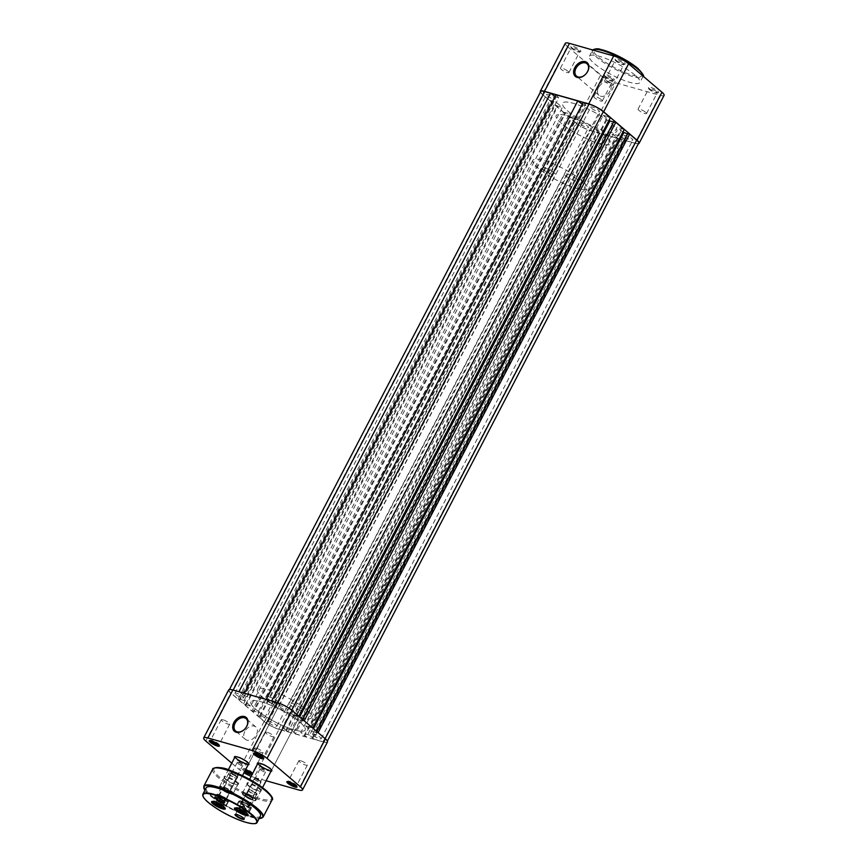 <?xml version="1.0" encoding="UTF-8"?>
<svg xmlns="http://www.w3.org/2000/svg" width="867" height="867" viewBox="0 0 867 867"><rect width="100%" height="100%" fill="white"/><g stroke="black" fill="none" stroke-linecap="round" stroke-linejoin="round"><path stroke-width="0.65" stroke-dasharray="4.33 3.25" d="M547.424 95.836A4.866 1.062 -152.5 0 0 552.051 98.524A4.866 1.062 -152.5 0 0 555.227 99.066A4.866 1.062 -152.5 0 0 554.371 97.808A4.866 1.062 -152.5 0 0 549.754 95.11A4.866 1.062 -152.5 0 0 546.578 94.568A4.866 1.062 -152.5 0 0 547.424 95.836M235.791 694.489A4.866 1.062 -152.5 0 0 240.408 697.187A4.866 1.062 -152.5 0 0 243.584 697.729A4.866 1.062 -152.5 0 0 242.738 696.461A4.866 1.062 -152.5 0 0 238.122 693.763A4.866 1.062 -152.5 0 0 234.946 693.221A4.866 1.062 -152.5 0 0 235.791 694.489M580.803 124.274A4.866 1.062 -152.5 0 0 585.42 126.961A4.866 1.062 -152.5 0 0 588.595 127.503A4.866 1.062 -152.5 0 0 587.739 126.235A4.866 1.062 -152.5 0 0 583.123 123.547A4.866 1.062 -152.5 0 0 579.947 123.006A4.866 1.062 -152.5 0 0 580.803 124.274M269.16 722.926A4.866 1.062 -152.5 0 0 273.777 725.614A4.866 1.062 -152.5 0 0 276.952 726.156A4.866 1.062 -152.5 0 0 276.107 724.888A4.866 1.062 -152.5 0 0 271.49 722.2A4.866 1.062 -152.5 0 0 268.315 721.658A4.866 1.062 -152.5 0 0 269.16 722.926M625.053 136.813A4.866 1.062 -152.5 0 0 629.67 139.5A4.866 1.062 -152.5 0 0 632.845 140.042A4.866 1.062 -152.5 0 0 631.989 138.774A4.866 1.062 -152.5 0 0 627.372 136.086A4.866 1.062 -152.5 0 0 624.197 135.545A4.866 1.062 -152.5 0 0 625.053 136.813M313.41 735.465A4.866 1.062 -152.5 0 0 318.026 738.153A4.866 1.062 -152.5 0 0 321.202 738.695A4.866 1.062 -152.5 0 0 320.357 737.427A4.866 1.062 -152.5 0 0 315.74 734.739A4.866 1.062 -152.5 0 0 312.564 734.197A4.866 1.062 -152.5 0 0 313.41 735.465M591.673 108.375A4.866 1.062 -152.5 0 0 596.301 111.074A4.866 1.062 -152.5 0 0 599.465 111.615A4.866 1.062 -152.5 0 0 598.62 110.347A4.866 1.062 -152.5 0 0 594.003 107.66A4.866 1.062 -152.5 0 0 590.828 107.118A4.866 1.062 -152.5 0 0 591.673 108.375M280.041 707.028A4.866 1.062 -152.5 0 0 284.658 709.726A4.866 1.062 -152.5 0 0 287.833 710.268A4.866 1.062 -152.5 0 0 286.988 709A4.866 1.062 -152.5 0 0 282.36 706.312A4.866 1.062 -152.5 0 0 279.185 705.771A4.866 1.062 -152.5 0 0 280.041 707.028M567.928 111.139A30.562 6.654 -152.5 0 0 596.897 128.023A30.562 6.654 -152.5 0 0 616.816 131.426A30.562 6.654 -152.5 0 0 611.495 123.482A30.562 6.654 -152.5 0 0 582.526 106.598A30.562 6.654 -152.5 0 0 562.596 103.195A30.562 6.654 -152.5 0 0 567.928 111.139A30.562 6.654 -152.5 0 0 596.897 128.023A30.562 6.654 -152.5 0 0 616.816 131.426A30.562 6.654 -152.5 0 0 611.495 123.482A30.562 6.654 -152.5 0 0 582.526 106.598A30.562 6.654 -152.5 0 0 562.596 103.195A30.562 6.654 -152.5 0 0 567.928 111.139M256.285 709.791A30.562 6.654 -152.5 0 0 285.265 726.676A30.562 6.654 -152.5 0 0 305.184 730.079A30.562 6.654 -152.5 0 0 299.852 722.135A30.562 6.654 -152.5 0 0 270.883 705.25A30.562 6.654 -152.5 0 0 250.964 701.847A30.562 6.654 -152.5 0 0 256.285 709.791M318.091 732.637L325.049 738.76A11.466 2.493 -152.5 0 1 327.043 741.74A11.466 2.493 -152.5 0 1 323.044 741.697L313.713 739.052L625.356 140.4L634.677 143.044A11.466 2.493 -152.5 0 0 638.686 143.088M318.016 732.767L315.978 732.192L316.466 731.249M627.61 133.54L628.228 134.06L627.459 133.843M315.978 732.192L316.596 732.713L628.228 134.06M316.596 732.713L312.098 731.445L313.507 728.735M622.874 132.055L617.066 127.102L305.422 725.755L312.098 731.445M312.64 727.998L309.92 727.034L621.552 128.381L617.066 127.102M309.92 727.034L305.422 725.755M310.538 727.554L622.17 128.901L621.552 128.381M624.218 129.486L622.17 128.901M312.575 728.139L304.23 720.824M304.154 720.965L302.117 720.379L302.605 719.447M613.749 121.727L614.367 122.258L613.598 122.03M302.117 720.379L302.724 720.911L614.367 122.258M302.724 720.911L298.237 719.632L299.646 716.922M298.779 716.185L291.561 713.942L603.204 115.289L609.013 120.242M291.561 713.942L298.237 719.632M296.059 715.221L607.691 116.568L603.204 115.289M296.666 715.741L608.309 117.088L607.691 116.568M610.357 117.674L608.309 117.088M298.714 716.326L291.68 710.333A11.466 2.493 -152.5 0 0 277.353 702.769L277.418 702.638M274.308 704.242L585.951 105.59L583.22 104.82L271.588 703.473L274.308 704.242L271.631 701.002M271.566 701.132L277.353 702.769M585.951 105.59L583.198 102.469M583.22 104.82L582.321 104.17M271.588 703.473L266.18 699.452M555.975 94.752L558.716 97.873L247.084 696.526L244.396 693.286M244.331 693.405L266.115 699.582M558.716 97.873L555.086 96.454M247.084 696.526L244.353 695.746L555.996 97.093M244.353 695.746L238.956 691.736M540.737 91.534A11.466 2.493 -152.5 0 0 542.731 94.503L549.765 100.496L238.122 699.149L231.088 693.156A11.466 2.493 -152.5 0 1 229.094 690.186A11.466 2.493 -152.5 0 1 233.104 690.23L238.891 691.866M549.765 100.496L555.682 101.829L562.358 107.508L250.715 706.161L244.05 700.482L555.682 101.829M238.122 699.149L240.17 699.734L551.813 101.081M240.17 699.734L239.552 699.203L551.195 100.55M239.552 699.203L244.05 700.482M243.573 703.787L555.205 105.135L563.626 112.309L251.983 710.962L243.573 703.787L246.228 704.893L557.871 106.24L562.358 107.508M246.228 704.893L250.715 706.161M245.61 704.372L557.253 105.709L557.871 106.24M555.205 105.135L557.253 105.709M563.626 112.309L569.543 113.631L257.911 712.295L253.413 711.016L565.056 112.363M251.983 710.962L254.031 711.536L565.674 112.883M254.031 711.536L253.413 711.016M264.468 721.593L576.1 122.941A11.466 2.493 -152.5 0 0 590.438 130.505L599.758 133.15L288.115 731.802L278.795 729.158A11.466 2.493 -152.5 0 1 264.468 721.593L257.434 715.6L264.587 717.974L576.219 119.321L569.543 113.631M264.587 717.974L257.911 712.295M260.089 716.706L571.732 118.053L576.219 119.321M259.471 716.175L571.115 117.522L571.732 118.053M257.434 715.6L569.066 116.947L571.115 117.522M576.1 122.941L569.066 116.947M599.758 133.15L594.014 128.717L602.868 131.22L291.225 729.873L282.371 727.37L594.014 128.717M288.115 731.802L286.576 730.491L598.219 131.838M286.576 730.491L285.763 730.252L597.406 131.6M285.763 730.252L282.371 727.37M293.794 732.528L605.437 133.876L606.976 135.187L295.333 733.84L293.794 732.528L294.617 732.767L606.25 134.114L602.868 131.22M294.617 732.767L291.225 729.873M605.437 133.876L606.25 134.114M606.976 135.187L618.138 138.352L612.395 133.93L300.751 732.582L304.144 735.465L615.787 136.813M295.333 733.84L306.495 737.004L618.138 138.352M306.495 737.004L304.956 735.693L616.6 137.04M304.956 735.693L304.144 735.465M313.713 739.052L309.606 735.086L621.238 136.433L612.395 133.93M309.606 735.086L300.751 732.582M312.998 737.969L624.63 139.316L621.238 136.433M312.174 737.741L623.817 139.088L624.63 139.316M625.356 140.4L623.817 139.088M219.492 799.916L220.955 800.685A2.861 0.629 27.5 0 1 222.169 801.422A2.861 0.629 27.5 0 1 222.96 802.105A2.861 0.629 27.5 0 1 223.036 802.203A2.861 0.629 27.5 0 1 222.581 802.614A2.861 0.629 27.5 0 1 220.207 801.704A2.861 0.629 27.5 0 1 218.993 800.967A2.861 0.629 27.5 0 1 218.202 800.284L222.581 802.614L223.502 802.744L220.955 800.685A2.861 0.629 -152.5 0 0 218.571 799.775L217.66 799.645L218.202 800.284A2.861 0.629 27.5 0 1 218.343 799.764A2.861 0.629 27.5 0 1 218.571 799.775L219.492 799.916L217.769 803.221M233.624 772.855A2.861 0.629 27.5 0 1 232.8 771.673A2.861 0.629 27.5 0 1 236.799 773.31A2.861 0.629 27.5 0 1 237.753 774.253A2.861 0.629 27.5 0 1 236.453 774.296A2.861 0.629 27.5 0 1 233.624 772.855M236.897 774.209A3.826 0.834 -152.5 0 0 231.565 772.02A3.826 0.834 -152.5 0 0 231.391 772.139A3.826 0.834 -152.5 0 0 232.67 773.602A3.826 0.834 -152.5 0 0 236.095 775.412A3.826 0.834 -152.5 0 0 238.176 775.672A3.826 0.834 -152.5 0 0 238.176 775.466A3.826 0.834 -152.5 0 0 236.897 774.209M218.755 797.38A6.394 1.398 27.5 0 1 216.913 794.736A6.394 1.398 27.5 0 1 225.843 798.399A6.394 1.398 27.5 0 1 227.978 800.49A6.394 1.398 27.5 0 1 225.073 800.609A6.394 1.398 27.5 0 1 218.755 797.38M225.875 798.67A6.687 1.452 -152.5 0 0 216.544 794.833A6.687 1.452 -152.5 0 0 216.241 795.05A6.687 1.452 -152.5 0 0 218.462 797.597A6.687 1.452 -152.5 0 0 224.466 800.761A6.687 1.452 -152.5 0 0 228.097 801.227A6.687 1.452 -152.5 0 0 228.097 800.859A6.687 1.452 -152.5 0 0 225.875 798.67M224.542 807.448A6.394 1.398 -152.5 0 0 222.407 805.009A6.394 1.398 -152.5 0 0 216.696 801.997A6.394 1.398 -152.5 0 0 213.184 801.531M224.401 807.589A6.687 1.452 27.5 0 1 215.276 803.72A6.687 1.452 27.5 0 1 213.141 801.726M213.044 801.509A6.687 1.452 27.5 0 1 213.054 801.162A6.687 1.452 27.5 0 1 216.696 801.628A6.687 1.452 27.5 0 1 222.689 804.793A6.687 1.452 27.5 0 1 224.911 807.34A6.687 1.452 27.5 0 1 224.64 807.545M220.185 797.586A3.826 0.834 27.5 0 1 218.907 796.123A3.826 0.834 27.5 0 1 220.987 796.383A3.826 0.834 27.5 0 1 224.412 798.193A3.826 0.834 27.5 0 1 225.691 799.656A3.826 0.834 27.5 0 1 223.61 799.385A3.826 0.834 27.5 0 1 220.185 797.586M222.407 801.455L220.695 804.771M223.502 802.744L221.779 806.05M221.67 802.474L220.521 804.674M218.744 800.935L217.563 803.189M217.66 799.645L215.937 802.95M223.924 789.804A3.154 0.683 -152.5 0 0 226.916 791.549A3.154 0.683 -152.5 0 0 228.975 791.896A3.154 0.683 -152.5 0 0 228.422 791.083A3.154 0.683 -152.5 0 0 225.431 789.338A3.154 0.683 -152.5 0 0 223.383 788.992A3.154 0.683 -152.5 0 0 223.924 789.804M237.699 763.35A3.154 0.683 -152.5 0 0 240.69 765.095A3.154 0.683 -152.5 0 0 242.738 765.442A3.154 0.683 -152.5 0 0 242.662 765.106A3.154 0.683 -152.5 0 0 242.196 764.618A3.154 0.683 -152.5 0 0 237.471 762.407A3.154 0.683 -152.5 0 0 237.157 762.527A3.154 0.683 -152.5 0 0 237.699 763.35M246.802 796.296A3.154 0.683 -152.5 0 0 249.794 798.03A3.154 0.683 -152.5 0 0 251.842 798.388A3.154 0.683 -152.5 0 0 251.289 797.564A3.154 0.683 -152.5 0 0 248.309 795.819A3.154 0.683 -152.5 0 0 246.25 795.472A3.154 0.683 -152.5 0 0 246.802 796.296M260.577 769.831A3.154 0.683 -152.5 0 0 263.557 771.576A3.154 0.683 -152.5 0 0 265.616 771.923A3.154 0.683 -152.5 0 0 265.53 771.597A3.154 0.683 -152.5 0 0 265.064 771.11A3.154 0.683 -152.5 0 0 260.338 768.888A3.154 0.683 -152.5 0 0 260.024 769.018A3.154 0.683 -152.5 0 0 260.577 769.831M231.207 791.874A7.066 1.539 -152.5 0 0 223.838 787.702A7.066 1.539 -152.5 0 0 219.904 787.572A7.066 1.539 -152.5 0 0 221.139 789.013A7.066 1.539 -152.5 0 0 227.143 792.622A7.066 1.539 -152.5 0 0 232.128 793.934A7.066 1.539 -152.5 0 0 231.207 791.874M220.987 788.406A7.64 1.669 27.5 0 1 219.654 786.835A7.64 1.669 27.5 0 1 219.654 786.423A7.64 1.669 27.5 0 1 224.64 787.269A7.64 1.669 27.5 0 1 231.879 791.495A7.64 1.669 27.5 0 1 233.212 793.478A7.64 1.669 27.5 0 1 232.865 793.717A7.64 1.669 27.5 0 1 227.479 792.308A7.64 1.669 27.5 0 1 220.987 788.406M254.085 798.355A7.066 1.539 -152.5 0 0 246.716 794.183A7.066 1.539 -152.5 0 0 242.782 794.053A7.066 1.539 -152.5 0 0 244.006 795.505A7.066 1.539 -152.5 0 0 250.01 799.103A7.066 1.539 -152.5 0 0 254.996 800.414A7.066 1.539 -152.5 0 0 254.085 798.355M243.855 794.887A7.64 1.669 27.5 0 1 242.522 793.327A7.64 1.669 27.5 0 1 242.532 792.904A7.64 1.669 27.5 0 1 247.507 793.749A7.64 1.669 27.5 0 1 254.746 797.976A7.64 1.669 27.5 0 1 256.079 799.959A7.64 1.669 27.5 0 1 255.743 800.198A7.64 1.669 27.5 0 1 250.357 798.789A7.64 1.669 27.5 0 1 243.855 794.887M576.891 179.144A7.64 1.669 -152.5 0 0 569.652 174.928A7.64 1.669 -152.5 0 0 564.666 174.072A7.64 1.669 -152.5 0 0 565.999 176.055A7.64 1.669 -152.5 0 0 573.25 180.282A7.64 1.669 -152.5 0 0 578.224 181.127A7.64 1.669 -152.5 0 0 576.891 179.144M554.024 172.663A7.64 1.669 -152.5 0 0 546.774 168.447A7.64 1.669 -152.5 0 0 541.799 167.591A7.64 1.669 -152.5 0 0 543.132 169.574A7.64 1.669 -152.5 0 0 550.372 173.801A7.64 1.669 -152.5 0 0 555.357 174.646A7.64 1.669 -152.5 0 0 554.024 172.663M605.036 135.881A30.562 6.654 -152.5 0 0 576.067 118.996A30.562 6.654 -152.5 0 0 556.148 115.604A30.562 6.654 -152.5 0 0 561.469 123.537A30.562 6.654 -152.5 0 0 590.438 140.421A30.562 6.654 -152.5 0 0 610.368 143.824A30.562 6.654 -152.5 0 0 605.036 135.881A30.562 6.654 -152.5 0 0 576.067 118.996A30.562 6.654 -152.5 0 0 556.148 115.604A30.562 6.654 -152.5 0 0 561.469 123.537A30.562 6.654 -152.5 0 0 590.438 140.421A30.562 6.654 -152.5 0 0 610.368 143.824A30.562 6.654 -152.5 0 0 605.036 135.881M581.79 180.531A30.562 6.654 -152.5 0 0 552.821 163.646A30.562 6.654 -152.5 0 0 532.902 160.254A30.562 6.654 -152.5 0 0 538.223 168.187A30.562 6.654 -152.5 0 0 567.202 185.072A30.562 6.654 -152.5 0 0 587.122 188.475A30.562 6.654 -152.5 0 0 581.79 180.531M218.777 744.948A4.779 1.04 -152.5 0 0 218.961 744.807A4.779 1.04 -152.5 0 0 218.961 744.547A4.779 1.04 -152.5 0 0 216.414 742.358A4.779 1.04 -152.5 0 0 212.155 740.418A4.779 1.04 -152.5 0 0 210.703 740.255A4.779 1.04 -152.5 0 0 210.486 740.396A4.779 1.04 -152.5 0 0 210.486 740.635M263.026 757.498A4.779 1.04 -152.5 0 0 263.21 757.357A4.779 1.04 -152.5 0 0 263.21 757.086A4.779 1.04 -152.5 0 0 260.664 754.897A4.779 1.04 -152.5 0 0 256.404 752.957A4.779 1.04 -152.5 0 0 254.952 752.794A4.779 1.04 -152.5 0 0 254.735 752.946A4.779 1.04 -152.5 0 0 254.735 753.174M244.646 771.511A5.733 1.246 27.5 0 1 242.836 769.04A5.733 1.246 27.5 0 1 244.592 769.246A5.733 1.246 27.5 0 1 245.643 769.593M252.145 773.386A4.779 1.04 -152.5 0 0 252.33 773.245A4.779 1.04 -152.5 0 0 252.33 772.985A4.779 1.04 -152.5 0 0 249.783 770.796A4.779 1.04 -152.5 0 0 245.534 768.856A4.779 1.04 -152.5 0 0 244.071 768.682A4.779 1.04 -152.5 0 0 243.865 768.834A4.779 1.04 -152.5 0 0 245.188 770.47M296.395 785.925A4.779 1.04 -152.5 0 0 296.579 785.784A4.779 1.04 -152.5 0 0 296.579 785.524A4.779 1.04 -152.5 0 0 294.032 783.334A4.779 1.04 -152.5 0 0 289.784 781.395A4.779 1.04 -152.5 0 0 288.321 781.221A4.779 1.04 -152.5 0 0 288.115 781.373A4.779 1.04 -152.5 0 0 288.104 781.611M271.013 771.272A8.215 1.788 27.5 0 1 268.954 770.926A8.215 1.788 27.5 0 1 257.466 764.217M271.609 770.091A7.64 1.669 -152.5 0 0 271.577 769.777A7.64 1.669 -152.5 0 0 267.491 766.276A7.64 1.669 -152.5 0 0 260.696 763.166A7.64 1.669 -152.5 0 0 258.366 762.895A7.64 1.669 -152.5 0 0 258.084 763.047M248.146 764.792A8.215 1.788 27.5 0 1 246.087 764.445A8.215 1.788 27.5 0 1 234.589 757.736M248.742 763.61A7.64 1.669 -152.5 0 0 248.71 763.296A7.64 1.669 -152.5 0 0 244.624 759.785A7.64 1.669 -152.5 0 0 237.818 756.685A7.64 1.669 -152.5 0 0 235.488 756.414A7.64 1.669 -152.5 0 0 235.217 756.566M244.819 731.499A8.117 5.744 -49.6 0 0 245.339 739.323A8.117 5.744 -49.6 0 0 256.394 734.783A8.117 5.744 -49.6 0 0 255.863 726.958A8.117 5.744 -49.6 0 0 244.819 731.499M256.296 748.178A4.779 1.04 -152.5 0 0 254.627 748.167A4.779 1.04 -152.5 0 0 256.74 750.345A4.779 1.04 -152.5 0 0 261.422 752.556A4.779 1.04 -152.5 0 0 263.091 752.567A4.779 1.04 -152.5 0 0 260.967 750.389A4.779 1.04 -152.5 0 0 256.296 748.178M222.917 719.751A4.779 1.04 -152.5 0 0 221.248 719.729A4.779 1.04 -152.5 0 0 223.372 721.908A4.779 1.04 -152.5 0 0 228.054 724.118A4.779 1.04 -152.5 0 0 229.722 724.14A4.779 1.04 -152.5 0 0 227.598 721.962A4.779 1.04 -152.5 0 0 222.917 719.751M300.546 760.717A4.779 1.04 -152.5 0 0 298.877 760.706A4.779 1.04 -152.5 0 0 300.99 762.884A4.779 1.04 -152.5 0 0 305.672 765.095A4.779 1.04 -152.5 0 0 307.341 765.117A4.779 1.04 -152.5 0 0 305.217 762.927A4.779 1.04 -152.5 0 0 300.546 760.717M267.166 732.29A4.779 1.04 -152.5 0 0 265.497 732.268A4.779 1.04 -152.5 0 0 267.621 734.457A4.779 1.04 -152.5 0 0 272.303 736.657A4.779 1.04 -152.5 0 0 273.972 736.679A4.779 1.04 -152.5 0 0 271.848 734.501A4.779 1.04 -152.5 0 0 267.166 732.29M277.202 703.82A7.64 1.669 27.5 0 1 269.713 700.276A7.64 1.669 27.5 0 1 266.31 696.786A7.64 1.669 27.5 0 1 268.987 696.819A7.64 1.669 27.5 0 1 276.475 700.352A7.64 1.669 27.5 0 1 279.868 703.841A7.64 1.669 27.5 0 1 277.202 703.82M300.069 710.301A7.64 1.669 27.5 0 1 292.58 706.768A7.64 1.669 27.5 0 1 289.188 703.267A7.64 1.669 27.5 0 1 291.854 703.3A7.64 1.669 27.5 0 1 299.343 706.833A7.64 1.669 27.5 0 1 302.746 710.333A7.64 1.669 27.5 0 1 300.069 710.301M300.957 717.551A30.562 6.654 -152.5 0 0 311.643 717.67A30.562 6.654 -152.5 0 0 298.053 703.701A30.562 6.654 -152.5 0 0 268.098 689.558A30.562 6.654 -152.5 0 0 257.412 689.449A30.562 6.654 -152.5 0 0 271.003 703.408A30.562 6.654 -152.5 0 0 300.957 717.551M294.498 729.96A30.562 6.654 -152.5 0 0 305.184 730.079A30.562 6.654 -152.5 0 0 291.605 716.109A30.562 6.654 -152.5 0 0 261.639 701.967A30.562 6.654 -152.5 0 0 250.964 701.847A30.562 6.654 -152.5 0 0 264.543 715.817A30.562 6.654 -152.5 0 0 294.498 729.96M252.492 773.765A5.733 1.246 27.5 0 1 252.752 774.198A5.733 1.246 27.5 0 1 251.994 774.73M266.093 780.733L254.085 777.331L279.055 729.375L323.304 741.914L298.335 789.87M231.771 763.155L239.162 769.452A11.943 2.601 -152.5 0 0 243.974 772.79M251.159 776.323A11.943 2.601 -152.5 0 0 254.085 777.331M327.477 741.957A11.943 2.601 27.5 0 1 323.304 741.914M279.055 729.375A11.943 2.601 27.5 0 1 264.121 721.496L230.752 693.058A11.943 2.601 27.5 0 1 228.671 689.959M268.911 770.167A7.64 1.669 -152.5 0 0 271.577 770.189L578.224 181.127M246.033 763.686A7.64 1.669 -152.5 0 0 248.71 763.708L555.357 174.646M243.107 806.711L244.461 807.535A2.861 0.629 27.5 0 1 245.502 808.261A2.861 0.629 27.5 0 1 245.903 808.683A2.861 0.629 27.5 0 1 245.99 808.846A2.861 0.629 27.5 0 1 244.982 808.987A2.861 0.629 27.5 0 1 242.435 807.827A2.861 0.629 27.5 0 1 241.394 807.09A2.861 0.629 27.5 0 1 240.907 806.516L243.79 808.651L246.163 809.323L244.461 807.535A2.861 0.629 -152.5 0 0 241.926 806.364L240.907 806.516A2.861 0.629 27.5 0 1 241.221 806.245A2.861 0.629 27.5 0 1 241.926 806.364L243.107 806.711L241.384 810.016M256.036 778.978A2.861 0.629 27.5 0 1 255.678 778.154A2.861 0.629 27.5 0 1 257.705 778.685A2.861 0.629 27.5 0 1 260.143 780.148A2.861 0.629 27.5 0 1 260.631 780.733A2.861 0.629 27.5 0 1 259.027 780.679A2.861 0.629 27.5 0 1 256.036 778.978M260.393 781.178A3.826 0.834 -152.5 0 0 257.141 779.216A3.826 0.834 -152.5 0 0 254.443 778.512A3.826 0.834 -152.5 0 0 254.269 778.631A3.826 0.834 -152.5 0 0 254.92 779.606A3.826 0.834 -152.5 0 0 258.539 781.731A3.826 0.834 -152.5 0 0 261.043 782.153A3.826 0.834 -152.5 0 0 261.043 781.947A3.826 0.834 -152.5 0 0 260.393 781.178M240.593 803.059A6.394 1.398 27.5 0 1 239.78 801.216A6.394 1.398 27.5 0 1 244.31 802.409A6.394 1.398 27.5 0 1 249.761 805.681A6.394 1.398 27.5 0 1 250.845 806.971A6.394 1.398 27.5 0 1 247.268 806.852A6.394 1.398 27.5 0 1 240.593 803.059M249.837 805.985A6.687 1.452 -152.5 0 0 244.147 802.571A6.687 1.452 -152.5 0 0 239.411 801.325A6.687 1.452 -152.5 0 0 239.119 801.531A6.687 1.452 -152.5 0 0 240.257 803.243A6.687 1.452 -152.5 0 0 246.596 806.949A6.687 1.452 -152.5 0 0 250.975 807.708A6.687 1.452 -152.5 0 0 250.975 807.34A6.687 1.452 -152.5 0 0 249.837 805.985M247.409 813.929A6.394 1.398 -152.5 0 0 246.315 812.292A6.394 1.398 -152.5 0 0 240.267 808.759A6.394 1.398 -152.5 0 0 236.062 808.022M247.279 814.07A6.687 1.452 27.5 0 1 237.07 809.366A6.687 1.452 27.5 0 1 236.019 808.217M235.922 807.99A6.687 1.452 27.5 0 1 235.932 807.654A6.687 1.452 27.5 0 1 240.311 808.402A6.687 1.452 27.5 0 1 246.651 812.108A6.687 1.452 27.5 0 1 247.789 813.82A6.687 1.452 27.5 0 1 247.507 814.026M242.435 803.59A3.826 0.834 27.5 0 1 241.785 802.604A3.826 0.834 27.5 0 1 244.288 803.037A3.826 0.834 27.5 0 1 247.908 805.15A3.826 0.834 27.5 0 1 248.558 806.137A3.826 0.834 27.5 0 1 246.065 805.703A3.826 0.834 27.5 0 1 242.435 803.59M245.816 808.358L244.104 811.664M246.163 809.323L244.44 812.628M243.79 808.651L242.673 810.797M241.08 807.004L239.758 809.55M240.744 806.028L239.021 809.334M571.787 47.707A5.733 1.246 -152.5 0 0 576.653 50.633A5.733 1.246 -152.5 0 0 580.695 51.684A5.733 1.246 -152.5 0 0 579.947 50.026A5.733 1.246 -152.5 0 0 573.976 46.634A5.733 1.246 -152.5 0 0 570.779 46.525A5.733 1.246 -152.5 0 0 571.787 47.707M578.842 50.654A4.779 1.04 27.5 0 1 579.676 51.89A4.779 1.04 27.5 0 1 579.459 52.042A4.779 1.04 27.5 0 1 576.089 51.164A4.779 1.04 27.5 0 1 572.036 48.725A4.779 1.04 27.5 0 1 571.201 47.75A4.779 1.04 27.5 0 1 571.201 47.49A4.779 1.04 27.5 0 1 574.312 48.021A4.779 1.04 27.5 0 1 578.842 50.654M605.155 76.133A5.733 1.246 -152.5 0 0 610.021 79.06A5.733 1.246 -152.5 0 0 614.064 80.122A5.733 1.246 -152.5 0 0 613.327 78.453A5.733 1.246 -152.5 0 0 607.344 75.071A5.733 1.246 -152.5 0 0 604.158 74.963A5.733 1.246 -152.5 0 0 605.155 76.133M612.21 79.092A4.779 1.04 27.5 0 1 613.045 80.328A4.779 1.04 27.5 0 1 612.828 80.479A4.779 1.04 27.5 0 1 609.458 79.591A4.779 1.04 27.5 0 1 605.404 77.152A4.779 1.04 27.5 0 1 604.57 76.177A4.779 1.04 27.5 0 1 604.57 75.917A4.779 1.04 27.5 0 1 607.68 76.448A4.779 1.04 27.5 0 1 612.21 79.092M616.036 60.246A5.733 1.246 -152.5 0 0 620.902 63.172A5.733 1.246 -152.5 0 0 624.944 64.234A5.733 1.246 -152.5 0 0 624.197 62.565A5.733 1.246 -152.5 0 0 618.225 59.184A5.733 1.246 -152.5 0 0 615.028 59.075A5.733 1.246 -152.5 0 0 616.036 60.246M623.091 63.193A4.779 1.04 27.5 0 1 623.926 64.44A4.779 1.04 27.5 0 1 623.709 64.591A4.779 1.04 27.5 0 1 620.338 63.703A4.779 1.04 27.5 0 1 616.285 61.264A4.779 1.04 27.5 0 1 615.451 60.289A4.779 1.04 27.5 0 1 615.451 60.029A4.779 1.04 27.5 0 1 618.561 60.56A4.779 1.04 27.5 0 1 623.091 63.193M649.405 88.683A5.733 1.246 -152.5 0 0 654.271 91.599A5.733 1.246 -152.5 0 0 658.313 92.661A5.733 1.246 -152.5 0 0 657.565 90.992A5.733 1.246 -152.5 0 0 651.594 87.61A5.733 1.246 -152.5 0 0 648.408 87.502A5.733 1.246 -152.5 0 0 649.405 88.683M656.46 91.631A4.779 1.04 27.5 0 1 657.294 92.867A4.779 1.04 27.5 0 1 657.078 93.018A4.779 1.04 27.5 0 1 653.707 92.14A4.779 1.04 27.5 0 1 649.654 89.702A4.779 1.04 27.5 0 1 648.819 88.716A4.779 1.04 27.5 0 1 648.819 88.456A4.779 1.04 27.5 0 1 651.93 88.987A4.779 1.04 27.5 0 1 656.46 91.631M610.13 90.84A8.117 5.744 130.4 0 1 599.075 95.37A8.117 5.744 130.4 0 1 598.555 87.556A8.117 5.744 130.4 0 1 609.609 83.015A8.117 5.744 130.4 0 1 610.13 90.84M645.698 112.298A4.779 1.04 27.5 0 1 646.533 113.544A4.779 1.04 27.5 0 1 643.422 113.013A4.779 1.04 27.5 0 1 638.892 110.369A4.779 1.04 27.5 0 1 638.058 109.134A4.779 1.04 27.5 0 1 641.168 109.665A4.779 1.04 27.5 0 1 645.698 112.298M601.449 99.759A4.779 1.04 27.5 0 1 602.283 100.995A4.779 1.04 27.5 0 1 599.173 100.464A4.779 1.04 27.5 0 1 594.643 97.83A4.779 1.04 27.5 0 1 593.808 96.584A4.779 1.04 27.5 0 1 596.919 97.115A4.779 1.04 27.5 0 1 601.449 99.759M568.08 71.322A4.779 1.04 27.5 0 1 568.915 72.568A4.779 1.04 27.5 0 1 565.793 72.037A4.779 1.04 27.5 0 1 561.274 69.393A4.779 1.04 27.5 0 1 560.44 68.157A4.779 1.04 27.5 0 1 563.55 68.688A4.779 1.04 27.5 0 1 568.08 71.322M612.33 83.871A4.779 1.04 27.5 0 1 613.164 85.107A4.779 1.04 27.5 0 1 610.043 84.576A4.779 1.04 27.5 0 1 605.524 81.942A4.779 1.04 27.5 0 1 604.689 80.696A4.779 1.04 27.5 0 1 607.8 81.227A4.779 1.04 27.5 0 1 612.33 83.871M634.958 75.104A28.459 6.199 -152.5 0 0 607.984 59.368A28.459 6.199 -152.5 0 0 589.43 56.203A28.459 6.199 -152.5 0 0 594.394 63.605A28.459 6.199 -152.5 0 0 621.368 79.331A28.459 6.199 -152.5 0 0 639.922 82.495A28.459 6.199 -152.5 0 0 634.958 75.104M664.079 95.348A11.943 2.601 27.5 0 1 659.906 95.305L615.657 82.766A11.943 2.601 27.5 0 1 600.723 74.887L575.764 122.843L542.395 94.405L567.354 46.45L600.723 74.887M567.354 46.45A11.943 2.601 27.5 0 1 565.273 43.35M575.764 122.843A11.943 2.601 -152.5 0 0 590.687 130.722L634.937 143.261A11.943 2.601 -152.5 0 0 638.35 143.738M540.401 92.173A11.943 2.601 -152.5 0 0 542.395 94.405M248.363 785.35A8.215 1.788 -152.5 0 0 255.342 789.534A8.215 1.788 -152.5 0 0 261.13 791.062A8.215 1.788 -152.5 0 0 260.067 788.667A8.215 1.788 -152.5 0 0 251.495 783.811A8.215 1.788 -152.5 0 0 246.922 783.66A8.215 1.788 -152.5 0 0 248.363 785.35M259.396 789.046A7.64 1.669 27.5 0 1 260.729 791.029A7.64 1.669 27.5 0 1 260.393 791.268A7.64 1.669 27.5 0 1 254.996 789.859A7.64 1.669 27.5 0 1 248.504 785.957A7.64 1.669 27.5 0 1 247.171 784.397A7.64 1.669 27.5 0 1 247.171 783.974A7.64 1.669 27.5 0 1 252.156 784.819A7.64 1.669 27.5 0 1 259.396 789.046M225.485 778.859A8.215 1.788 -152.5 0 0 232.464 783.053A8.215 1.788 -152.5 0 0 238.252 784.57A8.215 1.788 -152.5 0 0 237.19 782.186A8.215 1.788 -152.5 0 0 228.628 777.331A8.215 1.788 -152.5 0 0 224.054 777.179A8.215 1.788 -152.5 0 0 225.485 778.859M236.528 782.565A7.64 1.669 27.5 0 1 237.861 784.548A7.64 1.669 27.5 0 1 237.515 784.787A7.64 1.669 27.5 0 1 232.128 783.378A7.64 1.669 27.5 0 1 225.637 779.476A7.64 1.669 27.5 0 1 224.304 777.905A7.64 1.669 27.5 0 1 224.304 777.493A7.64 1.669 27.5 0 1 229.278 778.338A7.64 1.669 27.5 0 1 236.528 782.565M247.94 814.547A7.164 1.561 -152.5 0 0 247.908 814.232A7.164 1.561 -152.5 0 0 246.661 812.758A7.164 1.561 -152.5 0 0 240.571 809.106A7.164 1.561 -152.5 0 0 235.521 807.784A7.164 1.561 -152.5 0 0 235.25 807.936M225.062 808.066A7.164 1.561 -152.5 0 0 225.041 807.751A7.164 1.561 -152.5 0 0 223.794 806.277A7.164 1.561 -152.5 0 0 217.704 802.625A7.164 1.561 -152.5 0 0 212.653 801.303A7.164 1.561 -152.5 0 0 212.372 801.455M248.504 805.313A4.682 1.019 27.5 0 1 249.328 806.277A4.682 1.019 27.5 0 1 246.716 806.191A4.682 1.019 27.5 0 1 241.839 803.427A4.682 1.019 27.5 0 1 241.232 802.062A4.682 1.019 27.5 0 1 244.527 802.929A4.682 1.019 27.5 0 1 248.504 805.313M242.283 803.167A4.302 0.932 -152.5 0 0 246.358 805.551A4.302 0.932 -152.5 0 0 249.154 806.028A4.302 0.932 -152.5 0 0 249.154 805.79A4.302 0.932 -152.5 0 0 248.406 804.912A4.302 0.932 -152.5 0 0 244.754 802.712A4.302 0.932 -152.5 0 0 241.73 801.921A4.302 0.932 -152.5 0 0 241.535 802.051A4.302 0.932 -152.5 0 0 242.283 803.167M225.637 798.832A4.682 1.019 27.5 0 1 226.45 799.797A4.682 1.019 27.5 0 1 223.849 799.71A4.682 1.019 27.5 0 1 218.961 796.946A4.682 1.019 27.5 0 1 218.354 795.581A4.682 1.019 27.5 0 1 221.659 796.448A4.682 1.019 27.5 0 1 225.637 798.832M219.405 796.686A4.302 0.932 -152.5 0 0 223.48 799.06A4.302 0.932 -152.5 0 0 226.287 799.537A4.302 0.932 -152.5 0 0 226.287 799.309A4.302 0.932 -152.5 0 0 225.539 798.42A4.302 0.932 -152.5 0 0 221.887 796.231A4.302 0.932 -152.5 0 0 218.852 795.44A4.302 0.932 -152.5 0 0 218.657 795.57A4.302 0.932 -152.5 0 0 219.405 796.686M245.708 795.982A4.682 1.019 -152.5 0 0 249.685 798.366A4.682 1.019 -152.5 0 0 252.991 799.233A4.682 1.019 -152.5 0 0 252.384 797.878A4.682 1.019 -152.5 0 0 247.496 795.115A4.682 1.019 -152.5 0 0 244.895 795.028A4.682 1.019 -152.5 0 0 245.708 795.982M251.939 798.128A4.302 0.932 27.5 0 1 252.687 799.244A4.302 0.932 27.5 0 1 252.492 799.374A4.302 0.932 27.5 0 1 249.468 798.583A4.302 0.932 27.5 0 1 245.816 796.394A4.302 0.932 27.5 0 1 245.058 795.505A4.302 0.932 27.5 0 1 245.058 795.277A4.302 0.932 27.5 0 1 247.864 795.754A4.302 0.932 27.5 0 1 251.939 798.128M222.841 789.501A4.682 1.019 -152.5 0 0 226.818 791.885A4.682 1.019 -152.5 0 0 230.113 792.752A4.682 1.019 -152.5 0 0 229.506 791.387A4.682 1.019 -152.5 0 0 224.629 788.623A4.682 1.019 -152.5 0 0 222.017 788.537A4.682 1.019 -152.5 0 0 222.841 789.501M229.061 791.647A4.302 0.932 27.5 0 1 229.809 792.763A4.302 0.932 27.5 0 1 229.625 792.893A4.302 0.932 27.5 0 1 226.59 792.102A4.302 0.932 27.5 0 1 222.938 789.913A4.302 0.932 27.5 0 1 222.19 789.024A4.302 0.932 27.5 0 1 222.19 788.797A4.302 0.932 27.5 0 1 224.986 789.273A4.302 0.932 27.5 0 1 229.061 791.647M229.343 774.415A5.159 1.127 -152.5 0 0 233.732 777.038A5.159 1.127 -152.5 0 0 237.363 778.002A5.159 1.127 -152.5 0 0 236.702 776.496A5.159 1.127 -152.5 0 0 231.316 773.451A5.159 1.127 -152.5 0 0 228.444 773.353A5.159 1.127 -152.5 0 0 229.343 774.415M236.257 776.745A4.779 1.04 27.5 0 1 237.081 777.992A4.779 1.04 27.5 0 1 236.875 778.143A4.779 1.04 27.5 0 1 233.505 777.255A4.779 1.04 27.5 0 1 229.441 774.816A4.779 1.04 27.5 0 1 228.617 773.841A4.779 1.04 27.5 0 1 228.617 773.581A4.779 1.04 27.5 0 1 231.727 774.112A4.779 1.04 27.5 0 1 236.257 776.745M248.851 791.029A5.159 1.127 -152.5 0 0 253.24 793.663A5.159 1.127 -152.5 0 0 256.87 794.616A5.159 1.127 -152.5 0 0 256.209 793.121A5.159 1.127 -152.5 0 0 250.823 790.075A5.159 1.127 -152.5 0 0 247.951 789.978A5.159 1.127 -152.5 0 0 248.851 791.029M255.765 793.37A4.779 1.04 27.5 0 1 256.589 794.616A4.779 1.04 27.5 0 1 256.383 794.757A4.779 1.04 27.5 0 1 253.012 793.879A4.779 1.04 27.5 0 1 248.959 791.441A4.779 1.04 27.5 0 1 248.125 790.466A4.779 1.04 27.5 0 1 248.125 790.205A4.779 1.04 27.5 0 1 251.235 790.737A4.779 1.04 27.5 0 1 255.765 793.37M224.531 802.083A4.779 1.04 -152.5 0 0 224.52 801.877A4.779 1.04 -152.5 0 0 223.686 800.891A4.779 1.04 -152.5 0 0 219.622 798.453A4.779 1.04 -152.5 0 0 216.262 797.575A4.779 1.04 -152.5 0 0 216.078 797.683M244.05 818.708A4.779 1.04 -152.5 0 0 244.028 818.491A4.779 1.04 -152.5 0 0 243.194 817.516A4.779 1.04 -152.5 0 0 239.129 815.078A4.779 1.04 -152.5 0 0 235.77 814.2A4.779 1.04 -152.5 0 0 235.586 814.297M217.194 796.437A7.164 1.561 -152.5 0 0 223.989 800.404A7.164 1.561 -152.5 0 0 228.65 801.195A7.164 1.561 -152.5 0 0 227.403 799.331A7.164 1.561 -152.5 0 0 220.619 795.375A7.164 1.561 -152.5 0 0 215.948 794.584A7.164 1.561 -152.5 0 0 217.194 796.437M240.072 802.918A7.164 1.561 -152.5 0 0 246.857 806.884A7.164 1.561 -152.5 0 0 251.528 807.676A7.164 1.561 -152.5 0 0 250.281 805.822A7.164 1.561 -152.5 0 0 243.486 801.856A7.164 1.561 -152.5 0 0 238.815 801.065A7.164 1.561 -152.5 0 0 240.072 802.918M254.497 798.474A7.64 1.669 27.5 0 1 255.819 800.458A7.64 1.669 27.5 0 1 250.845 799.602A7.64 1.669 27.5 0 1 243.605 795.386A7.64 1.669 27.5 0 1 242.272 793.403A7.64 1.669 27.5 0 1 247.247 794.248A7.64 1.669 27.5 0 1 254.497 798.474M231.619 791.994A7.64 1.669 27.5 0 1 232.952 793.977A7.64 1.669 27.5 0 1 227.967 793.121A7.64 1.669 27.5 0 1 220.727 788.905A7.64 1.669 27.5 0 1 219.394 786.922A7.64 1.669 27.5 0 1 224.38 787.767A7.64 1.669 27.5 0 1 231.619 791.994M206.194 787.843A30.562 6.654 -152.5 0 0 211.526 795.787A30.562 6.654 -152.5 0 0 240.495 812.672A30.562 6.654 -152.5 0 0 260.414 816.064M323.044 741.697L634.677 143.044M231.088 693.156L542.731 94.503M278.795 729.158L590.438 130.505M264.121 721.496L239.162 769.452M205.782 741.025L230.752 693.058M637.722 68.287A27.506 5.993 27.5 0 1 632.91 75.331A27.506 5.993 27.5 0 1 598.512 57.179A27.506 5.993 27.5 0 1 594.404 49.386M592.768 50.004A28.459 6.199 -152.5 0 0 592.443 50.416A28.459 6.199 -152.5 0 0 597.406 57.807A28.459 6.199 -152.5 0 0 624.381 73.543A28.459 6.199 -152.5 0 0 642.935 76.708A28.459 6.199 -152.5 0 0 643.097 76.144M590.687 130.722L615.657 82.766M659.906 95.305L634.937 143.261M257.141 822.349A30.562 6.654 27.5 0 1 237.222 818.957A30.562 6.654 27.5 0 1 208.253 802.062A30.562 6.654 27.5 0 1 202.921 794.129M204.926 790.271A33.044 7.196 -152.5 0 0 209.749 795.277A33.044 7.196 -152.5 0 0 259.157 818.502M263.135 817.061A33.434 7.283 27.5 0 1 241.34 813.344A33.434 7.283 27.5 0 1 209.651 794.876A33.434 7.283 27.5 0 1 203.821 786.185M265.92 790.325A32.469 7.077 27.5 0 1 260.23 798.637A32.469 7.077 27.5 0 1 219.633 777.2A32.469 7.077 27.5 0 1 214.864 767.956M212.697 769.159A33.434 7.283 -152.5 0 0 218.517 777.84A33.434 7.283 -152.5 0 0 250.205 796.307A33.434 7.283 -152.5 0 0 272 800.024M243.584 697.729L555.227 99.066M276.952 726.156L588.595 127.503M321.202 738.695L632.845 140.042M287.833 710.268L599.465 111.615M311.643 717.67L587.122 188.475M327.043 741.74L327.379 741.09M229.094 690.186L229.43 689.536M257.412 689.449L532.902 160.254M279.185 705.771L590.828 107.118M312.564 734.197L624.197 135.545M268.315 721.658L579.947 123.006M234.946 693.221L546.578 94.568M218.343 799.764L221.323 799.764L223.036 802.203M232.8 771.673L231.565 772.02M231.391 772.139L218.907 796.123M216.241 795.05L213.054 801.162M228.097 801.227L224.911 807.34M238.176 775.672L225.691 799.656M237.753 774.253L238.176 775.466M242.738 765.442L228.975 791.896M237.471 762.407L240.798 762.342L242.662 765.106M265.616 771.923L251.842 798.388M260.338 768.888L263.676 768.834L265.53 771.597M219.904 787.572L219.654 786.835M242.782 794.053L242.522 793.327M242.532 792.904L249.577 779.368M289.188 703.267L564.666 174.072M219.654 786.423L228.314 769.777M266.31 696.786L541.799 167.591M233.212 793.478L242.478 775.672M256.079 799.959L262.528 787.594M254.996 800.414L255.743 800.198M232.128 793.934L232.865 793.717M260.024 769.018L246.25 795.472M237.157 762.527L223.383 788.992M210.703 740.255L209.467 740.602M254.952 752.794L253.717 753.152M244.071 768.682L242.836 769.04M288.321 781.221L287.085 781.579M258.366 762.895L257.629 763.112M235.488 756.414L234.751 756.631M245.339 739.323L235.586 731.011M254.627 748.167L243.865 768.834M221.248 719.729L210.486 740.396M298.877 760.706L288.115 781.373M265.497 732.268L254.735 752.946M271.577 770.189L302.746 710.333M248.71 763.708L279.868 703.841M273.972 736.679L263.21 757.357M307.341 765.117L296.579 785.784M229.722 724.14L218.961 744.807M263.091 752.567L252.33 773.245M255.863 726.958L246.109 718.645M248.71 763.296L248.959 764.022M271.577 769.777L271.826 770.503M296.579 785.524L297.002 786.737M252.33 772.985L252.752 774.198M263.21 757.086L263.633 758.311M218.961 744.547L219.384 745.761M241.221 806.245L244.201 806.245L245.903 808.683M255.678 778.154L254.443 778.512M254.269 778.631L241.785 802.604M239.119 801.531L235.932 807.654M250.975 807.708L247.789 813.82M261.043 782.153L248.558 806.137M260.631 780.733L261.043 781.947M579.459 52.042L580.695 51.684M612.828 80.479L614.064 80.122M623.709 64.591L624.944 64.234M657.078 93.018L658.313 92.661M599.075 95.37L576.49 76.123M646.533 113.544L657.294 92.867M602.283 100.995L613.045 80.328M568.915 72.568L579.676 51.89M613.164 85.107L623.926 64.44M589.43 56.203L592.725 49.993M643.13 76.177L639.922 82.495M604.689 80.696L615.451 60.029M560.44 68.157L571.201 47.49M593.808 96.584L604.57 75.917M638.058 109.134L648.819 88.456M609.609 83.015L587.024 63.768M648.819 88.716L648.408 87.502M615.451 60.289L615.028 59.075M604.57 76.177L604.158 74.963M571.201 47.75L570.779 46.525M204.905 790.325L209.673 795.245L235.239 810.959L259.125 818.546M260.393 791.268L261.13 791.062M237.515 784.787L238.252 784.57M247.908 814.232L248.157 814.958M225.041 807.751L225.29 808.477M244.028 818.751L256.589 794.616M224.52 802.138L237.081 777.992M228.65 801.195L225.041 808.142M251.528 807.676L247.908 814.622M255.819 800.458L260.729 791.029M232.952 793.977L237.861 784.548M249.154 806.028L252.687 799.244M226.287 799.537L229.809 792.763M218.657 795.57L222.19 788.797M241.535 802.051L245.058 795.277M219.394 786.922L224.304 777.493M242.272 793.403L247.171 783.974M238.815 801.065L235.206 808.011M215.948 794.584L212.328 801.531M216.046 797.727L228.617 773.581M235.553 814.341L248.125 790.205M212.653 801.303L211.906 801.509M235.521 807.784L234.784 808.001M224.304 777.905L224.054 777.179M247.171 784.397L246.922 783.66"/><path stroke-width="1.3" d="M327.379 741.09L638.686 143.088A11.466 2.493 -152.5 0 0 636.692 140.107L629.659 134.114L627.61 133.54L316.466 731.249M318.091 732.637L629.659 134.114M627.459 133.843L622.874 132.055M313.507 728.735L623.741 132.792M312.64 727.998L624.218 129.486L615.798 122.312L613.749 121.727L302.605 719.447M304.23 720.824L615.798 122.312M613.598 122.03L609.88 120.979L299.646 716.922M609.013 120.242L609.88 120.979M298.779 716.185L610.357 117.674L603.324 111.68A11.466 2.493 -152.5 0 0 588.986 104.116L583.198 102.469L271.631 701.002M582.321 104.17L577.758 100.93L266.18 699.452M244.396 693.286L555.975 94.752L577.758 100.93M555.086 96.454L550.523 93.213L238.956 691.736M233.169 690.099L544.736 91.577L550.523 93.213M544.736 91.577A11.466 2.493 -152.5 0 0 540.737 91.534L229.43 689.536M213.184 801.531A6.394 1.398 -152.5 0 0 213.184 801.899A6.394 1.398 -152.5 0 0 215.309 803.991A6.394 1.398 -152.5 0 0 224.25 807.654A6.394 1.398 -152.5 0 0 224.542 807.448M220.695 804.771L215.937 802.95L219.947 805.79L221.779 806.05L220.695 804.771M220.521 804.674L219.947 805.79M217.563 803.189L217.021 804.24M217.379 746.053A5.733 1.246 27.5 0 1 211.277 743.084A5.733 1.246 27.5 0 1 209.467 740.602A5.733 1.246 27.5 0 1 211.212 740.808A5.733 1.246 27.5 0 1 216.316 743.138A5.733 1.246 27.5 0 1 219.384 745.761A5.733 1.246 27.5 0 1 217.379 746.053M210.486 740.635A4.779 1.04 -152.5 0 0 213 742.824A4.779 1.04 -152.5 0 0 217.292 744.796A4.779 1.04 -152.5 0 0 218.777 744.948M261.628 758.603A5.733 1.246 27.5 0 1 255.527 755.623A5.733 1.246 27.5 0 1 253.717 753.152A5.733 1.246 27.5 0 1 255.462 753.347A5.733 1.246 27.5 0 1 260.566 755.677A5.733 1.246 27.5 0 1 263.633 758.311A5.733 1.246 27.5 0 1 261.628 758.603M254.735 753.174A4.779 1.04 -152.5 0 0 257.25 755.363A4.779 1.04 -152.5 0 0 261.541 757.335A4.779 1.04 -152.5 0 0 263.026 757.498M251.994 774.73A5.733 1.246 27.5 0 1 250.747 774.491A5.733 1.246 27.5 0 1 244.646 771.511M245.188 770.47A4.779 1.04 -152.5 0 0 250.661 773.223A4.779 1.04 -152.5 0 0 252.145 773.386M294.997 787.03A5.733 1.246 27.5 0 1 288.895 784.061A5.733 1.246 27.5 0 1 287.085 781.579A5.733 1.246 27.5 0 1 288.83 781.785A5.733 1.246 27.5 0 1 293.935 784.115A5.733 1.246 27.5 0 1 297.002 786.737A5.733 1.246 27.5 0 1 294.997 787.03M288.104 781.611A4.779 1.04 -152.5 0 0 290.618 783.801A4.779 1.04 -152.5 0 0 294.91 785.762A4.779 1.04 -152.5 0 0 296.395 785.925M257.466 764.217A8.215 1.788 27.5 0 1 257.629 763.112A8.215 1.788 27.5 0 1 260.133 763.404A8.215 1.788 27.5 0 1 267.437 766.742A8.215 1.788 27.5 0 1 271.826 770.503A8.215 1.788 27.5 0 1 271.013 771.272M258.084 763.047A7.64 1.669 -152.5 0 0 258.019 763.133A7.64 1.669 -152.5 0 0 261.422 766.634A7.64 1.669 -152.5 0 0 268.911 770.167M234.589 757.736A8.215 1.788 27.5 0 1 234.751 756.631A8.215 1.788 27.5 0 1 237.255 756.913A8.215 1.788 27.5 0 1 244.57 760.251A8.215 1.788 27.5 0 1 248.959 764.022A8.215 1.788 27.5 0 1 248.146 764.792M235.217 756.566A7.64 1.669 -152.5 0 0 235.152 756.653A7.64 1.669 -152.5 0 0 238.544 760.142A7.64 1.669 -152.5 0 0 246.033 763.686M246.802 726.221A9.071 6.427 130.4 0 1 236.247 732.247A9.071 6.427 130.4 0 1 233.862 722.558A9.071 6.427 130.4 0 1 244.418 716.532A9.071 6.427 130.4 0 1 246.802 726.221M235.065 723.186A8.117 5.744 -49.6 0 0 235.586 731.011A8.117 5.744 -49.6 0 0 246.629 726.47A8.117 5.744 -49.6 0 0 246.109 718.645A8.117 5.744 -49.6 0 0 235.065 723.186M245.643 769.593A5.733 1.246 27.5 0 1 252.492 773.765M302.507 789.924A11.943 2.601 -152.5 0 0 300.426 786.813L325.396 738.857A11.943 2.601 27.5 0 1 327.477 741.957L302.507 789.924A11.943 2.601 -152.5 0 1 298.335 789.87L266.093 780.733M325.396 738.857L292.016 710.431L267.058 758.387L300.426 786.813M267.058 758.387A11.943 2.601 -152.5 0 0 252.124 750.508L207.874 737.969A11.943 2.601 -152.5 0 0 203.702 737.915A11.943 2.601 -152.5 0 0 205.782 741.025L231.771 763.155M243.974 772.79A11.943 2.601 -152.5 0 0 251.159 776.323M203.702 737.915L228.671 689.959A11.943 2.601 27.5 0 1 232.844 690.002L277.093 702.552A11.943 2.601 27.5 0 1 292.016 710.431M262.528 787.594L271.577 770.189A7.64 1.669 -152.5 0 0 271.609 770.091M242.478 775.672L248.71 763.708A7.64 1.669 -152.5 0 0 248.742 763.61M236.062 808.022A6.394 1.398 -152.5 0 0 236.052 808.38A6.394 1.398 -152.5 0 0 237.146 809.67A6.394 1.398 -152.5 0 0 242.587 812.953A6.394 1.398 -152.5 0 0 247.117 814.146A6.394 1.398 -152.5 0 0 247.409 813.929M244.104 811.664L239.021 809.334L242.066 811.956L244.44 812.628L244.104 811.664M242.673 810.797L242.066 811.956M239.758 809.55L239.357 810.309M587.707 71.343A9.071 6.427 130.4 0 1 577.151 77.369A9.071 6.427 130.4 0 1 574.778 67.68A9.071 6.427 130.4 0 1 585.333 61.655A9.071 6.427 130.4 0 1 587.707 71.343M575.97 68.309A8.117 5.744 -49.6 0 0 576.49 76.123A8.117 5.744 -49.6 0 0 587.544 71.593A8.117 5.744 -49.6 0 0 587.024 63.768A8.117 5.744 -49.6 0 0 575.97 68.309M544.487 91.349A11.943 2.601 -152.5 0 0 540.314 91.306L565.273 43.35A11.943 2.601 27.5 0 1 569.446 43.393L544.487 91.349L588.736 103.899L613.695 55.932L569.446 43.393M613.695 55.932A11.943 2.601 27.5 0 1 628.629 63.811L661.998 92.249A11.943 2.601 27.5 0 1 664.079 95.348L639.109 143.304A11.943 2.601 -152.5 0 0 637.028 140.205L603.66 111.778A11.943 2.601 -152.5 0 0 588.736 103.899M638.35 143.738A11.943 2.601 -152.5 0 0 639.109 143.304M540.314 91.306A11.943 2.601 -152.5 0 0 540.401 92.173M246.813 813.376A7.738 1.68 27.5 0 1 248.157 814.958A7.738 1.68 27.5 0 1 243.855 814.817A7.738 1.68 27.5 0 1 235.781 810.244A7.738 1.68 27.5 0 1 234.784 808.001A7.738 1.68 27.5 0 1 240.235 809.431A7.738 1.68 27.5 0 1 246.813 813.376M235.25 807.936A7.164 1.561 -152.5 0 0 235.206 808.011A7.164 1.561 -152.5 0 0 236.453 809.865A7.164 1.561 -152.5 0 0 243.237 813.831A7.164 1.561 -152.5 0 0 247.908 814.622A7.164 1.561 -152.5 0 0 247.94 814.547M223.935 806.895A7.738 1.68 27.5 0 1 225.29 808.477A7.738 1.68 27.5 0 1 220.987 808.337A7.738 1.68 27.5 0 1 212.914 803.763A7.738 1.68 27.5 0 1 211.906 801.509A7.738 1.68 27.5 0 1 217.368 802.94A7.738 1.68 27.5 0 1 223.935 806.895M212.372 801.455A7.164 1.561 -152.5 0 0 212.328 801.531A7.164 1.561 -152.5 0 0 213.575 803.384A7.164 1.561 -152.5 0 0 220.37 807.34A7.164 1.561 -152.5 0 0 225.041 808.142A7.164 1.561 -152.5 0 0 225.062 808.066M223.784 801.303A5.159 1.127 27.5 0 1 224.683 802.354A5.159 1.127 27.5 0 1 221.811 802.268A5.159 1.127 27.5 0 1 216.436 799.222A5.159 1.127 27.5 0 1 215.764 797.716A5.159 1.127 27.5 0 1 219.405 798.67A5.159 1.127 27.5 0 1 223.784 801.303M216.078 797.683A4.779 1.04 -152.5 0 0 216.046 797.727A4.779 1.04 -152.5 0 0 216.88 798.962A4.779 1.04 -152.5 0 0 221.399 801.607A4.779 1.04 -152.5 0 0 224.52 802.138A4.779 1.04 -152.5 0 0 224.531 802.083M243.291 817.928A5.159 1.127 27.5 0 1 244.191 818.979A5.159 1.127 27.5 0 1 241.319 818.882A5.159 1.127 27.5 0 1 235.943 815.836A5.159 1.127 27.5 0 1 235.271 814.341A5.159 1.127 27.5 0 1 238.913 815.294A5.159 1.127 27.5 0 1 243.291 817.928M235.586 814.297A4.779 1.04 -152.5 0 0 235.553 814.341A4.779 1.04 -152.5 0 0 236.388 815.587A4.779 1.04 -152.5 0 0 240.918 818.22A4.779 1.04 -152.5 0 0 244.028 818.751A4.779 1.04 -152.5 0 0 244.05 818.708M255.093 808.131A30.562 6.654 -152.5 0 0 226.114 791.246A30.562 6.654 -152.5 0 0 206.194 787.843L202.921 794.129A30.562 6.654 27.5 0 1 222.841 797.521A30.562 6.654 27.5 0 1 251.82 814.416A30.562 6.654 27.5 0 1 257.141 822.349L260.414 816.064A30.562 6.654 -152.5 0 0 255.093 808.131M325.125 738.63L636.692 140.107M291.745 710.203L603.324 111.68M277.418 702.638L588.986 104.116M232.844 690.002L207.874 737.969M252.124 750.508L277.093 702.552M594.404 49.386A27.506 5.993 27.5 0 1 613.446 53.852A27.506 5.993 27.5 0 1 637.722 68.287M643.097 76.144A28.459 6.199 -152.5 0 0 637.971 69.317A28.459 6.199 -152.5 0 0 612.026 54.014A28.459 6.199 -152.5 0 0 592.768 50.004M637.028 140.205L661.998 92.249M628.629 63.811L603.66 111.778M251.376 814.666A30.182 6.578 -152.5 0 0 213.64 794.746A30.182 6.578 -152.5 0 0 208.351 802.474A30.182 6.578 -152.5 0 0 246.087 822.393A30.182 6.578 -152.5 0 0 251.376 814.666M259.157 818.502A33.044 7.196 -152.5 0 0 256.86 808.629A33.044 7.196 -152.5 0 0 220.164 788.298A33.044 7.196 -152.5 0 0 204.926 790.271M212.697 769.159L203.821 786.185A33.434 7.283 27.5 0 1 225.615 789.902A33.434 7.283 27.5 0 1 257.304 808.38A33.434 7.283 27.5 0 1 263.135 817.061L272 800.024A33.434 7.283 -152.5 0 0 266.169 791.343A33.434 7.283 -152.5 0 0 234.48 772.876A33.434 7.283 -152.5 0 0 212.697 769.159C211.45 767.999 220.922 765.908 229.484 770.178C243.714 775.499 255.917 782.24 266.115 790.422C271.794 795.787 273.755 798.984 272 800.024M214.864 767.956A32.469 7.077 27.5 0 1 237.417 773.353A32.469 7.077 27.5 0 1 265.92 790.325M249.577 779.368L258.019 763.133M228.314 769.777L235.152 756.653M592.443 50.416C591.24 50.243 596.323 47.728 600.506 49.376L613.077 53.667C623.135 58.132 631.414 63.042 637.917 68.395C643.184 74.096 644.864 76.87 642.935 76.708M202.921 794.129C202.163 796.025 203.951 798.8 208.275 802.43C218.181 810.342 229.885 816.725 243.367 821.569C255.982 825.46 257.131 822.891 257.141 822.349M203.821 786.185L204.905 790.325M259.125 818.546L263.135 817.061"/></g></svg>
